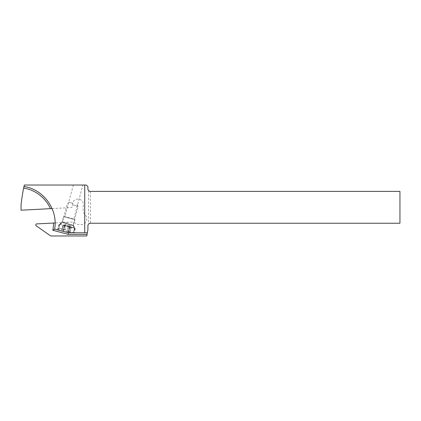 <?xml version="1.0" encoding="UTF-8"?>
<svg xmlns="http://www.w3.org/2000/svg" width="421" height="421" viewBox="0 0 421 421"><rect width="100%" height="100%" fill="white"/><g stroke="black" fill="none" stroke-linecap="round" stroke-linejoin="round"><path stroke-width="0.32" stroke-dasharray="2.1 1.58" d="M23.992 186.492A37.253 37.253 0 0 1 55.119 222.951L55.119 222.951A37.253 37.253 0 0 1 54.651 229.113L68.37 232.787L57.556 229.892L68.37 232.787L87.352 232.787M86.794 235.97L87.915 229.603L87.915 225.782A2.547 2.547 0 0 1 88.552 224.098L90.399 223.235A2.547 2.547 0 0 1 90.462 223.235L399.95 223.235L399.95 191.397L90.462 191.397A2.547 2.547 0 0 1 90.399 191.397L88.552 190.534A2.547 2.547 0 0 1 87.915 188.85L87.915 186.619L86.321 185.03L24.313 185.03A175.12 175.12 0 0 0 21.05 204.969L21.05 210.2L70.928 207.585A1.595 1.595 0 0 0 72.438 205.911L72.386 204.916A5.573 5.573 0 0 1 77.659 199.059A5.573 5.573 0 0 1 83.137 206.653A1.595 1.595 0 0 0 83.032 207.316L83.2 210.547A6.368 6.368 0 0 0 85.1 214.757A5.731 5.731 0 0 1 81.385 224.572L79.48 224.672A5.731 5.731 0 0 1 75.096 222.977A3.184 3.184 0 0 0 72.665 222.03L36.564 223.925A0.795 0.795 0 0 0 35.811 224.761L35.853 225.556L50.73 235.97L86.794 235.97M82.9 185.03L73.338 185.03L82.9 185.03L73.812 218.931L64.897 216.541L73.812 218.931L74.922 219.709L63.545 216.662L64.897 216.541L73.338 185.03M90.399 191.397L90.399 223.235M73.265 225.288L72.975 225.209C71.702 224.598 69.544 224.077 66.507 223.656L61.971 222.53L63.545 216.662L74.922 219.709L73.449 225.224L69.155 224.398L69.139 226.956L74.991 228.524L74.633 228.429L73.443 225.209L74.991 228.524M61.971 222.53L62.387 222.767C63.881 222.856 66.134 223.404 69.155 224.398M61.992 222.509L59.372 224.34L74.633 228.429M59.372 224.34L59.729 224.435L62.097 222.688M69.139 226.956L59.066 224.256L75.301 228.608L59.724 224.435L58.219 230.066M52.109 208.574L70.928 207.585A1.595 1.595 0 0 0 72.438 205.911L72.386 204.916A5.573 5.573 0 0 1 77.659 199.059A5.573 5.573 0 0 1 83.137 206.653A1.595 1.595 0 0 0 83.032 207.316L83.2 210.547A6.368 6.368 0 0 0 85.1 214.757A5.731 5.731 0 0 1 81.385 224.572L79.48 224.672A5.731 5.731 0 0 1 75.096 222.977A3.184 3.184 0 0 0 72.665 222.03L55.119 222.951A37.253 37.253 0 0 1 54.651 229.113M73.201 203.39L69.354 202.364L73.201 203.39M72.786 204.927L78.169 206.374L72.786 204.927M67.181 225.845L74.564 227.819L67.181 225.845M66.113 229.84L58.729 227.861L66.113 229.84M65.781 231.071L71.933 232.718L65.781 231.071M67.539 231.545L68.323 231.75L67.539 231.545M68.291 231.745L69.644 226.693L68.334 226.34L71.396 227.303L69.644 226.693L68.291 231.745M69.491 232.066L68.228 231.729L70.081 232.224L69.491 232.066L70.844 227.014L69.491 232.066M62.071 230.076L61.487 229.919L62.071 230.076L63.429 225.025L62.803 224.998L65.35 225.656L63.429 225.025L62.071 230.076M65.939 225.698L68.334 226.34L65.939 225.698L64.581 230.75L65.939 225.698M70.081 232.224L71.396 227.303A16.787 16.787 0 0 0 62.803 224.998L61.487 229.919M88.552 190.534L88.552 224.098M70.012 227.193L70.028 224.598M74.343 228.35L72.975 225.209M66.507 223.656L65.229 225.909M64.35 225.672L65.618 223.451M60.019 224.514L62.387 222.767M68.618 232.787L70.107 227.219M69.233 226.982L67.723 232.613M65.134 225.882L63.624 231.513M73.47 232.787L74.638 228.429M62.745 231.282L64.255 225.651M59.44 224.356L57.93 229.992M74.922 228.508L73.775 232.787M67.892 223.209L62.508 221.767L67.892 223.209M67.597 224.293L73.433 225.856L67.597 224.293M64.623 225.346L63.271 230.398L64.623 225.346M68.334 226.34L66.981 231.392L68.334 226.34M59.066 224.256L57.556 229.892M75.301 228.608L74.18 232.787M69.354 202.364L67.402 203.485L62.508 221.767L61.766 222.73L59.803 223.867L58.729 227.861L59.629 229.424M77.043 204.422L78.169 206.374L73.27 224.651L73.433 225.856L74.564 227.819L73.491 231.818L71.933 232.718M64.687 225.361L63.334 230.413L64.687 225.361M64.592 225.356L63.245 230.392L64.592 225.356M69.67 226.714L68.323 231.75L69.67 226.714M69.586 226.677L68.228 231.729L69.586 226.677"/><path stroke-width="0.63" d="M87.352 232.787L84.732 232.787L84.732 185.03L86.321 185.03L87.915 186.619L87.915 188.85A2.547 2.547 0 0 0 90.462 191.397L399.95 191.397L399.95 223.235L90.462 223.235A2.547 2.547 0 0 0 87.915 225.782L87.915 229.603L86.794 235.97L50.73 235.97L35.853 225.556L35.811 224.761A0.795 0.795 0 0 1 36.564 223.925L53.525 223.035A35.659 35.659 0 0 1 52.825 230.271L68.16 234.381L68.37 232.787L54.651 229.113C58.182 209.605 43.61 189.345 23.992 186.492L24.313 185.03L84.732 185.03M68.37 232.787L84.732 232.787M23.992 186.492L23.665 188.05A175.12 175.12 0 0 0 21.05 204.969L21.05 210.2L52.109 208.574M54.651 229.113L52.825 230.271M55.119 222.951L53.525 223.035M23.665 188.05A35.659 35.659 0 0 1 50.415 208.663M87.073 234.381L68.16 234.381"/></g></svg>
